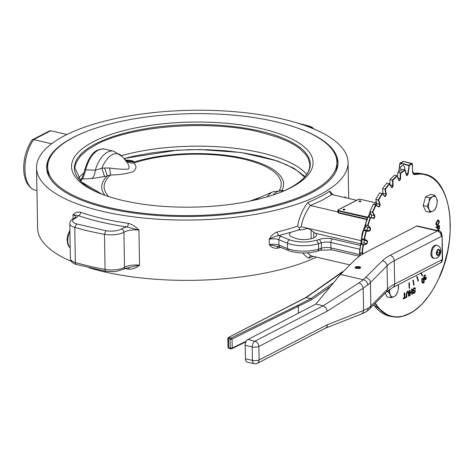 <?xml version="1.0" encoding="UTF-8"?>
<svg xmlns="http://www.w3.org/2000/svg" width="474" height="474" viewBox="0 0 474 474"><rect width="100%" height="100%" fill="white"/><g stroke="black" fill="none" stroke-linecap="round" stroke-linejoin="round"><path stroke-width="0.71" d="M398.196 284.75L398.604 286.634L397.953 291.024L396.175 295.154L394.184 296.606A7.691 4.177 103.1 0 0 397.953 291.024L398.462 288.079L398.166 284.767M391.068 297.791L390.286 294.982A7.691 4.177 103.1 0 0 394.184 296.606L391.068 297.791L387.068 296.86L385.338 293.062M389.824 289.264L389.687 292.606L390.286 294.982L388.384 291.913L389.604 289.413M386.849 291.551L388.384 291.913M436.72 205.526L434.942 209.656L432.952 211.108A7.691 4.177 103.1 0 0 436.72 205.526L437.253 201.622L436.595 198.328A7.691 4.177 103.1 0 0 432.697 196.704L434.694 195.258L436.595 198.328L437.372 201.136L436.72 205.526M429.835 212.293L429.053 209.484A7.691 4.177 103.1 0 0 432.952 211.108L429.835 212.293L425.836 211.363L423.152 205.485L425.581 196.965L430.694 194.328L434.694 195.258M428.929 202.285L428.401 206.19L429.053 209.484L427.151 206.415L428.929 202.285L429.58 197.895L432.697 196.704A7.691 4.177 103.1 0 0 428.929 202.285M425.581 196.965L429.58 197.895M423.152 205.485L427.151 206.415M389.296 183.628L389.48 184.042L389.296 183.628L386.867 183.059A81.741 44.402 -76.9 0 0 382.512 188.688L385.374 189.345A81.451 44.242 -76.9 0 1 389.48 184.042L389.296 183.628A81.741 44.402 103.1 0 0 384.941 189.25L385.374 189.345L386.292 193.961L385.895 194.056L385.534 195.774L384.663 196.183M397.064 175.676L397.212 176.091L397.064 175.676L394.635 175.113A81.741 44.402 -76.9 0 0 389.966 179.593L392.81 180.31L397.212 176.091L397.064 175.676A81.741 44.402 103.1 0 0 392.395 180.156L392.81 180.31L393.183 185.364L392.78 185.423L392.265 187.088L391.429 187.26M397.366 176.275L397.905 172.477A81.741 44.402 -76.9 0 1 402.746 169.283L405.169 169.846L406.206 174.859C406.876 176.091 407.516 175.759 408.126 173.863L409.364 165.361L412.398 163.974L412.522 171.084A5.096 2.767 103.1 0 0 414.993 174.539L420.527 174.023L423.217 174.26L428.377 175.706L433.177 178.437L437.52 182.401L441.324 187.526L444.523 193.712L447.065 200.846L448.896 208.803L449.98 217.436L450.17 231.294L449.34 240.893L447.758 250.58L444.043 264.877L438.859 278.374L434.694 286.651L430.036 294.17L422.346 303.739L416.877 308.799L411.248 312.704L402.746 316.223L397.188 316.952L391.832 316.371L386.784 314.487L382.127 311.335L377.956 306.974L375.331 303.188M405.169 169.846L405.288 170.243L405.169 169.846A81.741 44.402 103.1 0 0 400.329 173.04L400.726 173.253L405.288 170.243M397.905 172.477L400.726 173.253L400.536 178.597L400.133 178.609L400.536 178.597C400.103 180.564 399.475 181.068 398.652 180.12L398.563 179.871M382.097 193.451L382.317 193.866L382.097 193.451L379.674 192.888A81.741 44.402 -76.9 0 0 375.764 199.495L378.631 200.087A81.451 44.242 -76.9 0 1 382.317 193.866L382.097 193.451A81.741 44.402 103.1 0 0 378.187 200.058L378.631 200.087L380.071 204.116L379.686 204.258L379.39 206.16L378.566 206.605M375.698 204.863L375.953 205.254L373.269 204.294A81.741 44.402 -76.9 0 0 369.921 211.677L372.801 212.21L375.953 205.254L375.698 204.863A81.741 44.402 103.1 0 0 372.351 212.239L372.801 212.21L374.715 215.534L373.879 218.058L367.854 216.938A81.741 44.402 -76.9 0 0 365.176 224.872L368.043 225.34A81.451 44.242 -76.9 0 1 370.573 217.868L370.283 217.501A81.741 44.402 103.1 0 0 367.599 225.434L368.043 225.34L370.378 227.864L370.028 228.059L370.188 229.617L369.27 230.731L366.017 230.986L363.588 230.423L366.361 230.056A1.44 0.782 103.1 0 0 367.279 228.942A1.44 0.782 103.1 0 0 367.119 227.384L365.176 224.872M370.573 217.868L370.283 217.501L373.352 218.236L370.283 217.501M367.599 225.434L370.028 228.059L370.49 228.012L370.573 229.736L369.625 231.034L369.27 230.731L369.465 231.069L366.343 231.318L366.017 230.986A81.741 44.402 103.1 0 0 364.079 239.234L364.518 239.086A81.451 44.242 -76.9 0 1 366.343 231.318L366.017 230.986M364.079 239.234L364.518 239.086L367.202 240.721L366.876 240.94L367.208 242.35L366.503 243.6L363.031 244.916L360.601 244.353L363.457 242.996A1.44 0.782 103.1 0 0 364.293 241.675A1.44 0.782 103.1 0 0 363.961 240.265L361.656 238.671L364.079 239.234L366.876 240.94L363.961 240.265M366.876 240.94L367.326 240.828L367.646 241.864L366.917 243.796L366.366 243.672L366.592 244.003L363.392 245.2L363.031 244.916A81.741 44.402 103.1 0 0 361.905 253.223L362.326 253.021A81.451 44.242 -76.9 0 1 363.392 245.2L363.031 244.916M362.551 254.082A1.44 0.782 103.1 0 0 362.065 253.276L359.476 252.654L363.789 253.377M359.476 252.654A81.741 44.402 -76.9 0 1 360.601 244.353M361.656 238.671A81.741 44.402 -76.9 0 1 363.588 230.423M370.567 217.572A1.44 0.782 103.1 0 0 371.462 216.582A1.44 0.782 103.1 0 0 371.432 215.03L369.921 211.677M376.546 205.366A1.44 0.782 103.1 0 0 376.777 203.577L375.764 199.495M382.951 194.322A1.44 0.782 103.1 0 0 382.986 193.38L382.512 188.688M389.853 184.469L389.966 179.593M401.182 170.219L400.489 167.719L401.78 165.693C403.718 165.248 404.731 166.261 404.814 168.726L404.518 169.692M423.857 203.008L424.834 199.59M408.558 296.28L408.997 296.054L408.795 291.646L408.357 291.107L407.587 291.237L406.331 294.283L406.384 297.399L406.828 297.174L406.769 294.058L407.64 291.866L408.505 293.163L408.558 296.28L408.345 293.128L407.48 291.83M406.384 297.399L406.177 294.241L407.433 291.202L408.215 291.077M410.123 292.47L411.687 291.664L411.645 289.122L412.244 288.927L411.799 289.158L411.847 291.7L410.129 292.588L410.081 290.047L409.643 290.272L409.737 295.669L410.176 295.444L410.134 293.228L411.859 292.339L411.894 294.555L412.339 294.33L412.244 288.927M411.894 294.555L411.705 292.417M409.737 295.669L409.483 290.236L410.081 290.047M413.743 292.861L414.869 291.546L414.685 291.101M413.476 291.16L414.892 291.166L415.028 291.581L414.276 292.79L413.447 292.168L413.026 292.44L413.648 293.554L414.306 293.406L415.449 291.314L414.957 290.384L413.713 290.42L413.31 289.857L414.116 288.512L415.117 289.253L415.532 288.986L414.874 287.718L414.086 287.89L412.884 290.135L413.476 291.16L412.73 290.1L413.926 287.848L414.791 287.7M415.117 289.253L414.572 288.405M413.63 290.408L414.803 290.349M413.535 293.519L412.866 292.405L413.447 292.168M422.832 283.227L421.807 282.089L421.836 278.783L422.761 278.244M424.929 279.091L425.664 279.002L425.859 277.557L426.404 277.166L425.824 279.038L425.089 279.127L425.279 277.094L424.171 277.586L424.39 275.927L425.285 275.856L425.605 275.281L425.101 274.914M425.024 279.974L424.568 279.613L424.603 278.262L423.649 278.102L424.058 275.501L425.445 275.246M424.04 278.511L423.649 278.102L424.04 278.511M424.011 277.551L425.279 277.094M438.74 230.761L439.505 230.488L438.888 230.802M436.11 227.87L435.938 227.117L439.416 225.44L436.098 227.153L436.11 227.87L437.455 227.17L437.478 228.557L438.527 230.056L439.434 228.314L439.416 225.44M437.988 230.115L438.527 230.056M438.367 230.02L437.324 228.521L437.301 227.253M436.815 225.511L435.819 223.645L437.449 220.197L438.426 220.043M403.273 299.005L403.101 298.33L404.204 297.767L404.121 293.003L404.713 292.814L404.275 293.039L404.358 297.802L403.261 298.371L403.273 299.005L405.904 297.648L405.892 297.008L404.796 297.577L404.713 292.814M404.796 297.459L405.892 297.008M409.145 288.352L408.896 282.919L409.382 282.782L409.477 288.18L409.145 288.352L409.05 282.954L409.382 282.782M413.701 285.395L412.872 280.335L413.358 280.11L414.027 285.135L413.701 285.395L413.032 280.377L413.358 280.11M418.098 281.224L416.717 276.697L417.185 276.389L418.406 280.881L418.098 281.224L416.877 276.739L417.185 276.389M421.262 272.846L422.494 275.548L422.21 275.969L420.764 273.101M406.396 231.353L409.897 229.552M414.116 288.512L414.655 288.417M414.116 292.754L413.814 292.891M421.961 282.125L422.909 283.256L423.774 282.717C424.307 282.741 424.319 281.633 423.803 279.399L422.82 278.262L421.996 278.819L421.807 282.089M423.448 279.927L423.857 281.485L423.057 282.611L422.322 281.597L422.174 279.204L422.713 278.919L423.448 279.927L422.624 278.908M422.986 282.581L423.703 281.449L423.294 279.891M425.605 275.281L424.212 275.536L423.803 278.137L424.763 278.297L424.947 279.968M424.568 279.613L426.002 279.417L426.404 277.166M424.467 277.882L424.171 277.586M439.511 231.034L439.505 230.488M438.142 229.351L438.497 229.327L437.875 228.361L437.846 226.969L439.037 226.359L439.043 228.421L438.219 229.38M438.343 229.292L438.883 228.385L438.883 226.436M437.733 225.381L439.41 221.909L438.503 220.054L437.609 220.232L435.979 223.681L436.204 224.883L436.827 225.511L437.733 225.381M437.615 220.973L438.693 220.967L439.037 222.11L437.727 224.64L437.01 224.789L436.358 223.485L437.615 220.973M436.933 224.765L437.567 224.605L438.877 222.075L438.326 220.783M422.21 275.969L420.876 273.042M355.31 267.988L356.205 267.372L358 267.129L359.725 267.377L360.453 268M356.709 268.503L356.223 267.881L357.959 267.425L359.57 267.887L358.836 268.527M356.211 268.444L354.985 267.638C355.547 266.708 357.064 266.406 359.529 266.732L360.755 267.537C360.193 268.468 358.676 268.77 356.211 268.444M436.856 254.425L436.809 251.83L438.172 249.816L439.576 250.402L439.617 252.998L438.26 255.012L436.856 254.425M430.884 253.608C431.358 248.186 433.159 245.336 436.276 245.052L437.105 245.248A6.731 3.656 103.1 0 0 435.47 245.502L433.337 247.677L431.962 251.238L431.802 254.994L432.537 257.163L434.054 258.36L433.23 258.17C431.778 257.708 430.996 256.191 430.884 253.608M436.832 253.329L437.573 252.524L439.617 252.998M437.573 252.524L437.378 250.989M438.017 250.041L439.576 250.402M333.974 282.374L311.062 298.519L297.512 305.511L298.294 306.417L298.424 313.267M305.801 297.553L311.062 298.519L311.892 299.586L330.757 286.296M341.92 272.1L342.838 272.058M439.054 230.909L417.043 225.914L365.383 252.524L359.464 256.055L354.931 259.817L340.486 274.434L315.814 304.071L246.995 340.006L245.858 341.724L245.141 344.42L245.579 360.436L246.871 362.035L254.094 363.724A4.811 4.811 0 0 0 257.388 363.315L325.727 328.049L327.066 326.681L327.54 324.643L259.118 359.956L258.691 361.97L257.388 363.315M442.515 258.597L442.112 261.233M442.118 235.975L442.23 259.165L441.887 259.734L394.712 284.08L394.285 286.095L392.987 287.44L440.162 263.094L441.46 261.749L441.887 259.734A4.811 2.056 -149.1 0 1 442.082 261.287L442.141 261.192M442.135 261.192L442.58 258.768L442.183 236.147L440.488 231.573L441.484 232.93L441.851 234.594L441.833 236.544L441.478 236.336A4.811 3.976 -59.3 0 0 440.008 231.288L440.008 231.288A4.811 4.811 0 0 0 438.64 230.737L437.472 230.921L390.292 255.267A62.509 22.011 -1 0 0 382.482 260.718L363.28 279.737L359.008 282.895L323.191 305.783L326.029 307.733L327.309 311.145L363.226 288.186L367.747 284.862C367.397 282.125 365.904 280.412 363.28 279.737M367.747 284.862A57.698 20.323 -1 0 0 370.419 282.587L370.828 305.985A57.698 20.323 179 0 1 368.156 308.26L367.646 310.328L366.201 311.768M368.156 308.26L363.611 310.446L363.09 312.508L361.437 314.007L366.301 311.708M315.814 304.071L323.191 305.783L254.07 341.653L252.761 343.792L252.186 346.974L252.441 360.904L252.926 362.729L254.094 363.724M340.486 274.434L363.232 279.725M306.69 174.379A118.95 41.89 -1 0 0 261.144 152.782A118.95 41.89 -1 0 0 121.409 155.656M83.945 172.814A118.95 41.89 -1 0 0 78.334 178.366M261.784 128.75A120.781 42.536 -1 0 0 102.627 137.484A120.781 42.536 -1 0 0 101.199 193.925A120.781 42.536 -1 0 0 122.825 200.466A120.781 42.536 -1 0 0 284.376 190.732A120.781 42.536 -1 0 0 261.784 128.75M47.69 167.132A144.635 50.937 -1 0 0 109.103 207.547A144.635 50.937 -1 0 0 259.337 208.726A144.635 50.937 -1 0 0 336.913 162.084A144.635 50.937 -1 0 0 275.507 121.67A144.635 50.937 -1 0 0 125.272 120.491A144.635 50.937 -1 0 0 47.69 167.132L47.738 169.876A144.635 50.937 -1 0 0 49.462 177.383M335.503 172.388A144.635 50.937 -1 0 0 336.967 164.828L336.913 162.084M84.852 169.674L84.805 169.651C88.573 158.109 92.892 148.451 104.44 149.073L102.337 148.883L98.361 150.027C92.519 153.416 88.288 160.022 85.664 169.834L84.852 169.674M84.805 169.651C82.909 176.05 81.593 179.385 80.858 179.664L82.316 178.971C83.424 177.436 84.538 174.391 85.664 169.834L95.298 170.196C94.93 174.183 93.811 176.956 91.926 178.514L104.529 176.547L110.549 174.995C119.442 174.876 127.008 173.739 133.241 171.582C136.654 168.774 136.832 165.918 133.775 163.009L134.207 161.989L133.668 161.51C132.767 160.769 130.7 160.325 127.459 160.176L125.966 160.117M80.515 180.979L82.316 178.971L91.926 178.514M281.917 190.412A90.949 32.031 -1 0 0 244.987 158.63A90.949 32.031 -1 0 0 134.207 161.989L128.353 161.516L125.752 160.165L123.927 158.553L134.865 155.905L151.953 152.829L170.119 150.738L188.871 149.695L207.719 149.725L226.181 150.821L243.772 152.96L260.036 156.082L274.547 160.117L286.924 164.946L296.848 170.444L304.592 177.069M126.558 160.413L127.459 160.176M124.259 158.897L127.666 160.976L133.668 161.51M124.389 159.015L125.112 160.022C127.423 162.309 130.309 163.305 133.775 163.009A88.549 31.183 179 0 1 243.606 159.11A88.549 31.183 179 0 1 279.423 190.287M125.112 160.022C128.578 163.826 129.71 166.83 128.507 169.04C124.455 169.532 118.168 169.188 109.636 168.009L110.549 174.995A88.549 31.183 179 0 0 108.724 196.597M109.636 168.009L104.588 167.992L107.361 175.848A90.949 32.031 -1 0 0 104.849 195.282M104.588 167.992L101.928 168.229L104.529 176.547M123.874 158.494L122.215 156.533A23.457 12.739 -76.9 0 0 112.267 154.702A23.457 12.739 -76.9 0 0 101.928 168.229L95.298 170.196A25.004 13.58 103.1 0 1 107.521 152.154A25.004 13.58 103.1 0 1 113.594 151.2L104.428 149.067M255.954 199.791L257.169 198.677L273.326 191.668A23.457 12.739 103.1 0 0 272.645 191.988A23.457 12.739 103.1 0 0 267.069 196.876M80.556 212.239C77.54 211.73 75.016 212.571 72.99 214.758L78.53 215.676A158.672 55.885 -1 0 0 127.109 226.969A2.885 1.126 98.2 0 0 128.253 223.325A155.792 54.865 179 0 1 102.822 218.603A155.792 54.865 179 0 1 80.556 212.239A2.885 1.949 -70.8 0 1 78.53 215.676L75.935 217.951A15.387 5.421 -1 0 1 75.242 218.283A2.885 2.074 -114 0 0 74.116 218.348L75.97 217.145L75.899 217.507M48.976 131.215L50.759 130.747L66.923 134.509M51.589 143.776L33.618 139.593L31.954 140.103C26.467 148.516 23.718 158.049 23.7 168.703C23.925 179.545 27.439 186.614 34.235 189.914L36.942 190.56M49.415 130.919L32.09 139.931M74.116 218.348L73.446 218.668C71.088 219.853 69.868 221.524 69.785 223.681L70.395 258.774A14.427 5.078 179 0 0 70.448 259.171A14.427 5.078 179 0 0 75.372 262.507L74.762 227.413L76.604 223.912A11.542 4.065 179 0 1 74.72 218.532A11.542 4.065 179 0 1 75.242 218.283M359.434 201.592A1.061 0.373 179 0 1 358.984 201.296A1.061 0.373 179 0 1 359.553 200.958A1.061 0.373 179 0 1 360.649 200.964A1.061 0.373 179 0 1 361.099 201.26A1.061 0.373 179 0 1 360.53 201.604A1.061 0.373 179 0 1 359.434 201.592M343.389 209.869A1.061 0.373 179 0 1 342.939 209.579A1.061 0.373 179 0 1 343.508 209.235A1.061 0.373 179 0 1 344.604 209.241A1.061 0.373 179 0 1 345.054 209.538A1.061 0.373 179 0 1 344.485 209.881A1.061 0.373 179 0 1 343.389 209.869M366.734 219.142L338.632 212.607L337.802 211.392L337.488 211.777L338.525 213.027L366.568 219.545M337.832 211.706L338.152 210.995M337.766 211.351L337.802 211.333A0.48 0.367 62.7 0 1 337.766 211.351L337.488 211.777M312.413 231.247L315.441 233.285A12.211 4.302 179 0 1 316.537 235.027A12.211 4.302 179 0 1 308.527 239.216A12.211 4.302 179 0 1 294.958 238.144L292.304 237.065A12.211 4.302 179 0 1 289.466 234.375A12.211 4.302 179 0 1 290.9 232.307L297.945 230.127A12.211 4.302 179 0 1 300.812 229.884L304.231 229.345C306.945 228.16 309.214 228.427 311.027 230.157L312.413 231.247M121.385 229.013A11.542 4.065 179 0 1 120.917 229.274C116.764 231.093 111.734 231.573 105.832 230.708L104.464 234.316A14.427 5.078 -1 0 0 123.329 232.521A14.427 5.078 -1 0 0 123.91 232.195A2.885 2.311 58.8 0 0 121.385 229.013A15.387 5.421 -1 0 1 122.014 228.664A15.387 5.421 -1 0 1 127.109 226.969L138.941 230.091C135.819 226.708 132.252 224.451 128.253 223.325M124.923 268.604A155.792 54.865 -1 0 0 129.052 269.22A2.885 1.126 98.2 0 0 128.626 267.537M129.052 269.22C133.034 269.232 136.536 267.887 139.557 265.185L130.006 267.289M89.189 267.834A155.792 54.865 -1 0 0 103.747 271.697A155.792 54.865 -1 0 0 316.555 257.145M281.935 118.897A155.792 54.865 179 0 1 348.082 162.428A155.792 54.865 179 0 1 264.516 212.666A155.792 54.865 179 0 1 102.692 211.398A155.792 54.865 179 0 1 36.545 167.867A155.792 54.865 179 0 1 120.112 117.629A155.792 54.865 179 0 1 281.935 118.897M333.21 194.85L329.774 191.135A155.792 54.865 179 0 1 319.76 197.024A155.792 54.865 179 0 1 307.827 202.463C302.702 209.289 299.278 217.193 297.559 226.169A155.792 54.865 179 0 1 276.899 232.076C273.711 233.362 271.14 235.756 269.191 239.252A7.691 2.708 179 0 1 278.866 239.726L278.961 245.123A2.885 2.086 -67.9 0 0 279.642 246.836A2.885 2.086 -67.9 0 0 280.087 247.114L269.285 244.649C271.341 247.304 273.978 248.512 277.183 248.275A155.792 54.865 -1 0 0 280.756 247.387M345.89 197.8L345.09 196.74L344.331 197.439M302.667 252.998L305.22 255.776L308.805 258.253L309.812 256.363L311.329 255.93L307.318 252.885M277.746 246.468L277.183 248.275M276.899 232.076L278.511 235.608L290.9 232.307M297.559 226.169L299.367 227.899L299.55 229.594L300.812 229.884M269.191 239.252C273.077 237.16 276.188 235.945 278.511 235.608A10.576 3.727 -1 0 1 281.029 236.342A2.885 2.086 112.1 0 0 279.482 237.616A2.885 2.086 112.1 0 0 278.866 239.726L287.404 243.198A22.118 7.791 -1 0 0 318.552 243.701A196.177 69.091 -1 0 0 321.366 242.812A7.691 2.708 179 0 1 330.834 242.498L330.929 247.902A7.691 2.708 -1 0 0 321.461 248.216A196.177 69.091 179 0 1 318.647 249.099A22.118 7.791 179 0 1 287.499 248.595L278.961 245.123A7.691 2.708 -1 0 0 269.285 244.649L269.191 239.252M349.913 264.901L311.329 255.93M329.774 191.135L330.194 193.262L331.776 194.512L356.638 200.301M299.367 227.899L301.126 226.72C302.702 218.775 305.807 211.712 310.44 205.532L322.166 200.271L331.942 194.553M307.827 202.463L310.446 205.52M337.334 211.783L310.606 205.568M36.545 167.867L37.6 228.16A155.792 54.865 -1 0 0 71.307 261.399M46.701 168.815A145.69 51.31 179 0 1 48.419 161.687M86.623 131.452A145.69 51.31 -1 0 0 46.642 167.689A145.69 51.31 -1 0 0 108.505 208.4A145.69 51.31 -1 0 0 259.835 209.585A145.69 51.31 -1 0 0 337.986 162.606A145.69 51.31 -1 0 0 296.765 127.784M335.995 156.669A145.69 51.31 179 0 1 337.968 163.731M373.642 304.895L388.947 315.998L386.274 315.192L381.392 312.656L376.954 308.876L373.678 304.859M413.138 173.389L417.665 173.063L424.722 174.242L420.337 173.685L414.786 174.201L414.993 174.539M413.589 173.922L414.786 174.201A4.811 2.613 -76.9 0 1 414.128 174.201A4.811 2.613 -76.9 0 1 412.789 172.826M445.85 197.083L442.906 190.216L437.395 182.099L433.04 178.117L430.682 176.589L424.722 174.242C451.224 178.479 458.974 236.739 438.888 278.439C425.255 306.322 409.495 319.049 391.619 316.62L396.904 317.183L399.677 316.982L405.323 315.589L413.861 311.104L420.657 305.44M400.311 162.985L400.05 163.459L403.238 161.48L403.522 161.782L403.238 161.48L402.853 161.835L403.238 161.48L412.285 163.85L412.042 163.524L409.121 165.035L409.364 165.361L400.311 162.985L400.05 163.459L408.861 165.503L409.121 165.035L407.729 173.822L408.126 173.863L407.729 173.822A1.44 0.782 -76.9 0 1 406.597 175.291A1.44 0.782 -76.9 0 1 406.224 174.953M409.258 165.55L408.861 165.503L409.258 165.55M412.042 163.524L412.398 163.974M375.041 303.484L377.6 307.164L381.789 311.542L386.458 314.706L391.619 316.62L388.947 315.998M400.329 173.04L400.133 178.609A1.44 0.782 -76.9 0 1 398.978 180.321A1.44 0.782 -76.9 0 1 398.67 180.09M392.395 180.156L392.78 185.423L393.183 185.364L393.165 185.903L392.241 187.627L391.625 187.627L391.293 187.088M384.941 189.25L385.895 194.056L386.292 193.961L386.334 194.47L385.558 196.366L384.924 196.556L384.533 196.076M373.518 218.573L373.352 218.236L373.832 218.55L374.584 217.779L374.863 215.937L374.715 215.534L374.347 215.706L372.351 212.239M375.953 205.254L378.631 206.889L375.817 204.934M378.631 206.889L378.489 206.563L378.927 206.966L379.715 206.403L380.166 204.584L380.071 204.116L379.686 204.258L378.187 200.058M363.457 242.996L366.366 243.672M366.361 230.056L369.27 230.731M367.119 227.384L370.028 228.059M371.432 215.03L374.347 215.706M376.777 203.577L379.686 204.258M382.986 193.38L385.895 194.056M390.031 184.783L392.78 185.423M398.024 178.117L400.133 178.609M405.987 173.419L407.729 173.822M398.93 171.73L400.05 163.459M397.212 176.091L398.652 180.12M389.48 184.042L391.394 187.372M382.317 193.866L384.651 196.384M438.272 255.699C435.63 254.852 435.588 252.666 438.16 249.128C440.802 249.976 440.838 252.168 438.272 255.699M365.81 277.592L367.551 278.125L369.039 279.263L370.046 280.827L370.419 282.587L387.098 265.713A57.698 20.323 179 0 1 394.303 260.682L441.478 236.336L440.536 233.273L438.237 231.188L416.628 226.074M390.292 255.267L392.804 256.872L394.214 259.788L394.712 284.08A57.698 20.323 -1 0 0 387.507 289.11L387.193 290.793L386.393 291.996L392.987 287.44M228.124 338.11L228.474 338.809L230.583 339.254L232.064 339.04L311.892 299.586M228.344 337.529L306.34 297.423L343.401 271.483M305.92 297.465L228.468 337.441L227.881 338.495M229.155 348.443L230.802 348.799L230.234 348.183L228.628 347.809L229.197 348.426L228.628 347.809L228.474 338.809L228.895 337.393M230.802 348.799L230.234 348.183L230.074 339.183L230.613 337.998L229.007 337.624M230.565 348.834L231.869 348.716L231.466 348.751L232.219 348.04L232.047 338.863L231.573 338.092L230.613 337.998M297.512 305.511L231.276 337.95M228.628 347.809L228.278 347.11M246.101 341.244L232.219 348.04L230.234 348.183M245.781 341.902L232.005 348.621M327.54 324.643L363.611 310.446L363.179 287.754L361.567 284.465L359.008 282.895M245.342 358.824L254.135 360.714L256.92 360.596L259.118 359.956L258.881 346.458L256.683 347.098L253.442 347.175L245.105 345.327M327.309 311.145L258.881 346.458L258.176 343.804L256.381 341.736L247.795 339.396M382.482 260.718L385.38 262.051L386.991 264.824L387.507 289.11L370.828 305.985L370.514 307.673L369.56 309.024M259.93 132.086L277.379 137.116L288.352 141.649L294.526 144.985L299.716 148.534L305.546 154.174L308.076 158.097L309.765 163.909C310.446 172.548 303.449 180.766 288.773 188.575L283.304 191.188A117.967 41.546 -1 0 0 288.808 188.563A117.967 41.546 -1 0 0 260.19 131.108A117.967 41.546 -1 0 0 95.855 143.699A117.967 41.546 -1 0 0 102.289 194.346L81.457 181.933L74.892 168.009L75.188 165.74L76.592 161.687L80.781 155.715L87.388 149.985L96.263 144.629C131.055 125.681 209.52 119.667 259.93 132.086M272.953 195.039A25.004 13.58 -76.9 0 1 277.343 191.638A25.004 13.58 -76.9 0 1 283.411 190.684L284.08 190.838M261.263 196.906L249.834 201.136M70.205 247.73A11.542 6.269 -76.9 0 1 67.782 240.762A11.542 6.269 -76.9 0 1 69.921 231.436M34.495 189.991A30.774 16.714 -76.9 0 1 24.926 169.508A30.774 16.714 -76.9 0 1 33.618 139.593L50.759 130.747M69.785 223.681A14.427 5.078 -1 0 0 74.762 227.413A179.83 63.332 -1 0 0 104.464 234.316L105.08 269.416A179.83 63.332 179 0 1 75.372 262.507L75.716 263.876L76.415 264.468L105.975 271.347L105.341 270.761L105.08 269.416A14.427 5.078 179 0 0 115.852 269.73A14.427 5.078 179 0 0 124.526 267.295A2.885 2.311 -121.2 0 1 123.542 269.279C123.489 268.93 125.646 268.266 130.018 267.289M75.876 217.258A12.502 4.402 179 0 0 72.99 214.758L73.067 218.875M367.575 217.11L338.679 210.669L338.602 211.031L367.32 217.708M338.874 210.438A1.44 0.51 179 0 1 338.519 209.733A0.48 0.367 -117.3 0 0 338.246 209.804M338.519 209.733L358.439 199.459A0.48 0.367 -117.3 0 0 358.226 199.477L338.312 209.757L337.784 210.492A1.926 0.675 -1 0 0 337.814 210.604A1.926 0.675 -1 0 0 338.602 211.031L338.525 213.027M358.439 199.459A1.44 0.51 179 0 1 360.447 199.305L358.226 199.477A0.48 0.367 -117.3 0 0 358.16 199.524M375.349 202.724L360.643 199.335M360.447 199.305L375.325 202.759M311.175 238.695L311.027 230.157M313.693 232.07L313.794 237.812M297.945 230.127L299.55 229.594M359.95 245.336L332.452 238.943A10.576 3.727 -1 0 0 319.429 239.376L316.656 240.253C306.962 242.729 297.933 242.581 289.567 239.808L281.029 236.342M315.441 233.285L360.169 243.689M123.91 232.195A12.502 4.402 179 0 1 124.419 231.916A12.502 4.402 179 0 1 138.941 230.091L139.557 265.185A12.502 4.402 -1 0 0 131.079 265.298A12.502 4.402 -1 0 0 124.526 267.295L123.91 232.195M105.832 230.708L76.604 223.912M308.805 258.253A155.792 54.865 -1 0 0 313.255 256.375M360.667 240.561L301.126 226.72M332.452 238.943A2.885 1.564 103.1 0 0 331.29 240.342A2.885 1.564 103.1 0 0 330.834 242.498L359.535 249.17M319.429 239.376L321.366 242.812L321.437 248.726L320.454 250.225L317.651 251.107L318.623 249.614L318.552 243.701L316.656 240.253M289.567 239.808L288.02 241.082L287.404 243.198L287.499 248.595L288.625 250.58L280.087 247.114M320.454 250.225L331.936 249.851A2.885 1.564 -76.9 0 1 331.45 249.555A2.885 1.564 -76.9 0 1 330.929 247.902L359.203 254.473M300.777 124.105L309.22 126.108L296.493 122.76M308.373 126.179L310.458 126.991L311.999 128.199M360.418 255.409A60.103 32.647 -76.9 0 1 360.536 252.909M361.455 243.932A60.103 32.647 -76.9 0 1 362.266 239.103M364.328 230.317A60.103 32.647 -76.9 0 1 365.744 225.636M368.914 217.181A60.103 32.647 -76.9 0 1 370.644 213.359M375.343 204.78A60.103 32.647 -76.9 0 1 376.546 202.913M414.128 174.201L412.576 171.025L412.161 163.506L403.356 161.456A0.48 0.48 0 0 0 403.024 161.498L400.097 163.009A0.48 0.48 0 0 0 399.843 163.37L398.687 171.902M405.306 170.012L406.597 175.291M397.206 175.818L398.978 180.321M391.631 187.372L389.427 183.734M378.619 206.623L375.758 204.887M384.775 196.224L382.21 193.522M437.105 245.248C443.362 247.884 440.885 255.64 437.117 257.951L434.054 258.36M342.038 272.017L343.757 271.128M305.89 297.482L341.979 272.052M227.858 338.406L228.018 347.406L228.966 348.461M440.488 231.573L440.008 231.288M440.162 263.094A4.811 4.811 0 0 0 442.082 261.287M386.393 291.996L369.714 308.87L366.609 311.513M325.597 328.115L361.443 314.007M413.132 173.371L422.05 173.62M80.07 180.499L80.858 179.658M305.025 176.571L294.004 168.341L277.172 160.882L241.153 152.515L200.123 149.547L177.104 150.193L123.88 158.5M126.819 160.609L124.384 159.003M122.215 156.533L113.594 151.2M273.326 191.668L283.411 190.684M69.897 230.204L67.652 235.661L67.136 239.417L67.711 244.157L68.979 246.67L70.205 247.861M76.456 264.48C73.304 263.621 71.325 262.033 70.519 259.722L70.395 258.774M337.784 210.492L337.98 211.327M348.71 198.452L348.082 162.428M105.975 271.347L115.425 271.626L123.542 269.279M317.651 251.107C307.359 253.791 297.684 253.614 288.625 250.58M331.936 249.851L359.156 256.179M359.156 256.274L362.16 233.415L370.004 211.872M374.176 204.507L376.214 201.474M314.369 129.189L311.726 127.073L309.22 126.108"/></g></svg>
